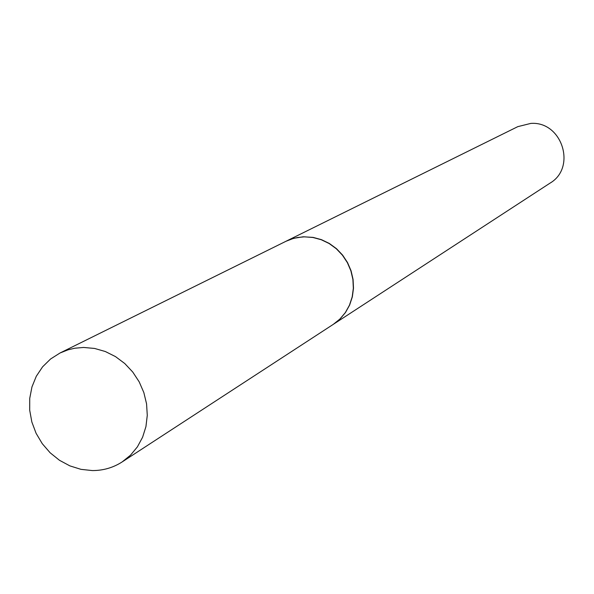 <?xml version="1.0" encoding="UTF-8"?>
<svg xmlns="http://www.w3.org/2000/svg" width="594" height="594" viewBox="0 0 594 594"><rect width="100%" height="100%" fill="white"/><g stroke="black" fill="none" stroke-linecap="round" stroke-linejoin="round"><path stroke-width="0.89" d="M92.367 470.574L80.977 469.349L69.884 465.882L59.482 460.291L50.163 452.806L42.271 443.688L36.086 433.293L31.846 421.992L29.7 410.209L29.737 398.366L31.957 386.917L36.286 376.277L42.568 366.847L50.579 358.991L60.024 352.999L68.072 349.814L74.851 348.21L83.598 347.453L94.565 348.44L105.324 351.522L115.503 356.608L124.755 363.521L132.737 372.022L139.174 381.816L143.837 392.56L146.57 403.868L147.275 415.347L145.938 426.603L142.597 437.236L137.385 446.881L130.487 455.204L122.149 461.932C113.157 467.701 103.23 470.582 92.367 470.574M60.024 352.999L285.907 241.313L292.226 238.788L297.542 237.496L304.388 236.828L312.934 237.481L321.295 239.746L329.18 243.547L336.315 248.76L342.448 255.205L347.364 262.645L350.891 270.834L352.903 279.484L353.341 288.29L352.183 296.948L349.472 305.153L345.314 312.622L339.85 319.097L333.271 324.369L122.149 461.932M285.989 241.268L293.711 238.313L303.178 236.791L313.105 237.392L321.465 239.657L329.351 243.466L336.479 248.671L342.612 255.108L347.527 262.555L351.054 270.745L353.066 279.388L353.497 288.194L352.346 296.844L349.636 305.049L345.478 312.518L340.013 318.993L333.353 324.317M286.078 241.223L517.797 126.648L530.724 123.426C561.931 120.886 576.937 167.515 550.014 183.145L333.434 324.257"/></g></svg>
